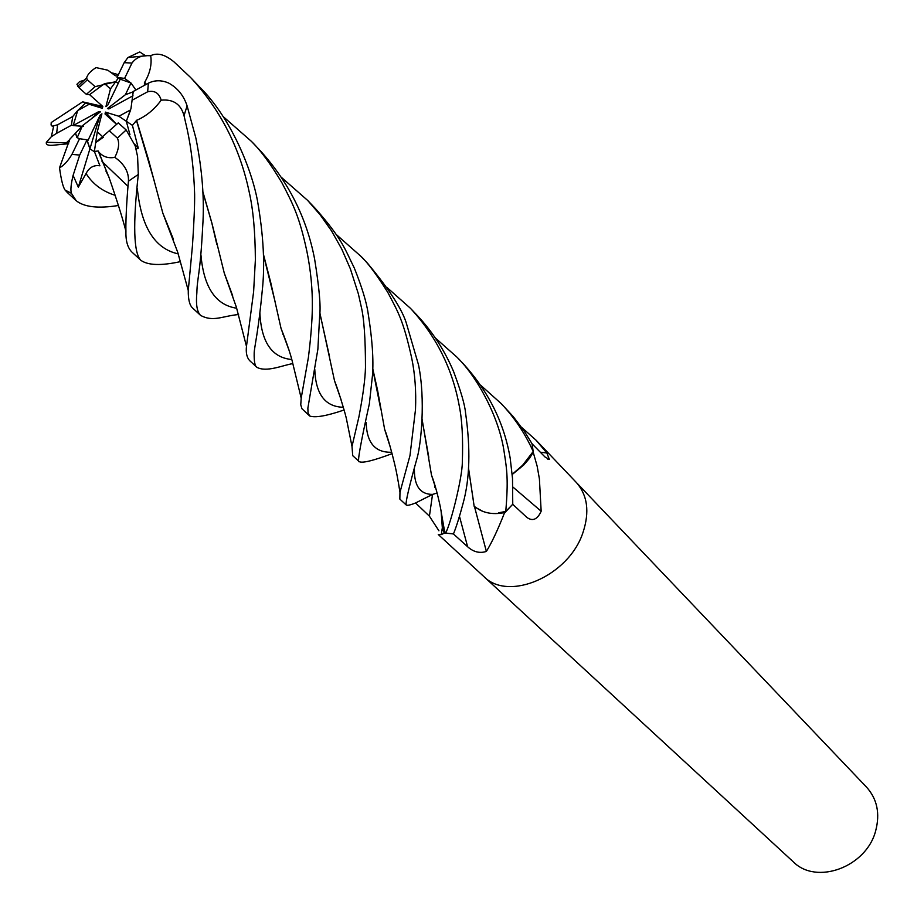 <?xml version="1.0" encoding="UTF-8"?>
<svg xmlns="http://www.w3.org/2000/svg" width="924" height="924" viewBox="0 0 924 924"><rect width="100%" height="100%" fill="white"/><g stroke="black" fill="none" stroke-linecap="round" stroke-linejoin="round"><path stroke-width="1.39" d="M432.709 494.352L415.627 502.933L432.513 494.409L436.498 493.208M443.185 528.078L445.541 532.998M130.665 109.864L126.322 121.263L129.961 134.719L126.322 121.263L118.861 116.251L130.665 109.864M103.303 137.318L95.692 142.619L97.286 131.785L103.303 137.318M118.434 205.498C98.267 208.697 84.2 207.115 76.23 200.739L71.402 193.301C70.397 190.217 70.963 184.246 73.1 175.364L78.309 187.168L89.917 148.833L94.502 151.802L89.905 148.833L87.41 141.58L100.081 115.234L101.917 113.791L97.286 131.785M76.831 137.399L75.514 133.137L82.536 125.629L77.166 137.734M102.714 106.387L82.663 101.848L89.189 104.262L77.697 110.557L85.585 102.922L76.9 111.423L72.73 116.528L71.356 125.283L81.959 126.253L73.181 125.572L98.984 111.481L100.37 111.873L82.536 125.629M77.697 110.557L73.181 125.572M483.483 576.206L793.242 861.792C816.377 885.446 866.469 867.059 875.686 830.768C880.191 813.536 877.165 799.017 866.608 787.213L576.022 482.143M483.691 576.403C508.339 602.159 568.907 576.045 582.986 532.501C589.789 511.838 587.537 495.125 576.218 482.351C587.537 495.125 589.789 511.838 582.986 532.501C568.907 576.045 508.339 602.159 483.691 576.403L438.265 534.511L441.256 534.592L444.802 532.963L453.407 533.922M512.243 474.486L523.827 464.911L529.44 458.385L533.24 452.344L537.144 466.146L539.397 478.84L541.164 511.226C537.433 519.507 532.674 521.575 526.888 517.428L512.704 504.285L504.354 513.236C497.666 530.133 491.672 542.873 486.371 551.443C479.66 553.557 473.411 551.986 467.625 546.754L453.407 533.933M438.923 530.792L429.417 516.193L415.557 502.968M540.297 452.194L546.835 452.979L549.387 459.424L544.964 456.941L532.062 443.797L533.24 452.344M521.633 427.373L536.105 440.24L546.835 452.979M480.757 385.308L501.201 403.603C514.518 417.683 525.19 433.633 533.194 451.478L524.093 464.067L512.243 474.439L520.766 467.475M521.332 466.932L533.102 451.64L524 464.079L512.231 474.289M441.187 512.058L442.33 527.812L444.201 533.021M474.486 506.595L486.371 551.443M474.162 506.329L479.082 509.586C486.174 513.525 494.548 514.541 504.204 512.635L504.354 513.236M504.204 512.635L504.966 512.196M387.295 287.757L410.383 308.246C436.278 336.209 452.61 368.976 459.378 406.548C462.139 420.351 463.12 438.923 462.323 462.254C462.347 477.211 451.166 522.684 445.611 533.125L445.172 532.374M512.889 487.029L541.164 511.226M498.625 512.785L505.59 511.503M474.139 506.213L468.468 467.752M132.998 95.761L108.847 108.94L107.45 108.547L125.387 94.722L133.264 91.776M107.45 108.547L109.506 108.582M85.585 102.922L102.726 106.803M104.504 83.634L115.604 81.832L110.464 88.877L104.504 83.634L89.582 94.652L102.807 106.468L102.356 108.304L89.189 104.262M118.295 78.124L115.592 81.832L118.284 83.241L115.592 81.832L95.103 86.66L86.371 94.364L89.582 94.652M125.387 94.722L131 83.021L120.236 79.187L107.738 105.197L105.902 106.641L110.464 88.877M131 83.021L135.863 90.021L131.185 83.206L124.601 78.378L117.048 77.466L120.236 79.187M116.713 124.463L105.013 113.975L105.463 112.127L116.54 124.313M105.463 112.127L118.861 116.251M73.1 175.364L79.707 155.07L87.041 139.836L89.917 148.833L100.081 115.234M91.21 118.942L98.984 111.481M136.14 149.157L138.277 148.21L132.421 125.352L126.322 121.263L130.977 108.512L133.252 91.453L148.36 83.195C154.724 80.018 161.481 79.972 168.63 83.045C177.593 87.999 183.749 95.599 187.087 105.844L195.865 138.034C202.298 170.212 204.574 199.78 202.679 226.727C200.162 275.514 197.159 277.35 196.87 292.723C195.761 304.25 196.997 311.804 200.6 315.407L192.481 307.911C189.57 305.163 188.161 299.376 188.265 290.552L192.469 245.518C194.017 222.522 194.745 205.428 194.629 194.236C193.878 170.386 191.372 148.683 187.133 129.117L184.026 115.673L187.087 105.844M344.121 409.99C326.715 415.939 315.257 417.948 309.736 416.019L308.05 412.959L307.865 408.142L317.879 349.203L319.692 315.084C320.894 306.214 319.207 287.537 314.61 259.032C306.653 217.567 288.196 181.081 259.228 149.561L258.928 149.249M223.077 116.482L251.374 141.326C260.637 150.335 270.836 164.206 281.993 182.94C293.405 204.851 299.388 216.69 306.849 251.12C310.787 270.42 312.612 289.455 312.335 308.212C312.093 321.979 310.776 338.427 308.385 357.553L301.189 398.152L300.762 404.77L301.905 408.685L309.736 416.019M292.793 363.606C282.663 365.28 266.424 372.603 256.86 367.278C254.885 366.135 253.996 361.388 254.181 353.003C254.296 347.274 258.293 332.259 262.197 291.118C265.119 265.523 263.548 235.424 257.484 200.82C251.663 169.288 231 117.741 199.238 86.579L191.684 78.655M146.142 84.407L144.675 82.271C150 73.239 152.01 64.391 150.704 55.717L150.82 55.636C157.427 52.425 165.188 54.539 174.093 61.966L190.598 77.5C220.386 109.586 239.963 147.921 249.307 192.504C253.211 209.771 255.22 232.224 255.37 259.875L253.615 291.718L246.477 346.338C245.772 352.61 246.777 357.322 249.515 360.499M68.642 143.717L54.782 145.068C48.487 145.853 45.68 144.918 46.385 142.273L66.332 142.827L69.427 141.707M281.439 177.396L307.634 200.393L320.362 215.096L331.543 230.896L341.707 248.995L350.381 268.872L358.362 293.855L361.192 306.502C364.033 318.122 365.465 338.427 365.477 367.417C365.176 379.117 362.993 395.622 358.905 416.943L351.998 446.431L352.725 455.659L359.205 461.63C356.999 463.559 360.383 444.294 369.346 403.846L372.464 375.502C373.7 359.667 372.268 339.039 368.168 313.606C366.632 302.494 362.012 287.306 354.319 268.052C344.71 248.752 342.504 239.27 315.269 208.397L307.634 200.393M392.03 453.661C373.227 460.718 362.277 463.374 359.205 461.63M435.435 338.068L457.034 357.218C478.054 377.835 499.491 418.514 504.181 452.206C507.01 470.316 508.408 479.81 505.763 511.457L512.751 504.238L512.508 478.378L510.21 458.35C504.204 422.961 488.53 391.406 463.201 363.698L457.9 358.142M238.6 314.518C221.922 316.135 213.317 322.21 200.6 315.407M336.105 234.384L360.903 256.306C367.602 262.531 376.565 274.543 387.768 292.354C398.059 311.966 403.222 319.912 411.677 357.946C415.003 374.047 416.274 391.268 415.488 409.632L409.979 455.578L399.965 492.377L399.849 499.099L406.214 504.978C405.313 502.841 409.043 486.821 417.405 456.918C420.917 443.693 425.71 400.092 418.537 364.934L406.779 324.659C403.003 310.66 389.94 290.217 367.579 263.317L367.475 263.213M414.402 469.796C414.287 486.151 420.339 494.363 432.559 494.421L415.534 502.979C410.268 505.082 407.161 505.74 406.214 504.978M59.517 167.787C63.641 165.731 67.787 161.273 71.945 154.389L79.545 138.715L77.085 137.664L75.514 133.137L69.808 139.224L59.517 167.798C61.169 179.753 63.017 187.168 65.073 190.055L67.591 192.781M445.611 533.125L453.465 533.933C456.352 526.796 459.551 516.608 463.086 503.372C469.854 478.782 470.674 448.602 465.546 412.832C464.853 404.839 460.868 391.083 453.592 371.563C444.629 350.415 432.455 331.658 417.082 315.28L410.372 308.235M180.423 261.631C161.111 265.858 147.886 265.396 140.748 260.233C133.622 252.806 132.802 224.209 138.311 174.428L137.584 156.514L135.216 145.853L126.161 129.961L118.26 122.892L109.321 130.746L117.394 138.115C119.646 143.128 118.792 149.538 114.842 157.346C124.405 164.114 128.933 172.06 128.436 181.208C127.604 189.466 125.491 217.856 125.93 231.254C125.641 241.106 127.731 248.129 132.167 252.31L140.471 259.967M533.194 451.478L532.051 443.739L524.035 430.803L513.063 416.412L501.201 403.603M482.016 510.891L475.814 507.599M422.025 418.849L431.485 475.086C436.729 488.357 441.106 509.967 441.222 512.196L444.571 531.242L441.603 521.956M117.706 76.103L115.743 75.826M263.398 254.666L275.283 302.471M281.346 329.14L288.9 349.757M263.386 254.112L270.697 282.374L281.035 328.39L289.258 350.901M114.946 75.433L107.796 70.189L96.096 67.602C90.783 70.848 87.607 74.313 86.567 77.986L87.376 79.787L78.91 87.688L86.371 94.364M124.601 78.378L131.982 63.051L124.174 62.67L127.939 57.519L139.72 51.952L145.507 55.717M372.742 369.092L380.688 408.87M384.834 429.891L390.113 446.431M372.753 368.699L377.581 390.298L384.627 429.302L390.332 447.297M132.421 125.364L136.579 120.339C146.119 116.262 154.32 109.54 161.18 100.173C173.262 99.007 180.885 104.169 184.026 115.673M136.59 120.339L148.302 158.974L162.878 213.294L173.412 239.408M136.405 120.236L154.504 181.809M163.259 214.149L172.95 238.103M468.445 468.075L473.377 500.692M232.363 294.941L224.567 273.839M216.782 244.202L211.85 223.088L202.853 192.123M144.421 85.343L144.444 82.363M144.675 82.271L146.362 84.292M202.841 191.672L211.942 223.25L224.278 273.146L232.779 296.154M78.309 187.168L86.071 173.516C89.235 167.417 93.855 164.842 99.919 165.8L94.387 151.455L98.175 150.958L109.298 178.182M105.948 171.079L108.813 176.842M422.014 419.219L428.805 457.345M431.693 475.675L436.532 490.817M98.152 151.19L98.66 151.836C102.807 156.757 108.2 158.593 114.842 157.346M319.716 312.578L329.487 356.421M334.788 381.566L340.783 398.822M82.663 101.848L51.224 122.545L51.063 124.994L52.171 126.195L57.6 124.798L56.653 133.322L71.356 125.283M319.716 312.185L334.534 380.861L341.106 399.849M83.865 80.319L79.568 81.635L82.086 81.947M95.103 86.66L87.376 79.787M132.028 100.266L147.667 91.765C154.527 90.194 159.032 92.989 161.18 100.185M131.982 63.051C135.736 57.993 140.922 55.521 147.517 55.659L150.704 55.717M100.323 155.509L100.266 156.826M94.387 151.455L95.692 142.619L109.321 130.746M79.568 81.635L76.935 84.292L78.91 87.688M72.73 116.528L57.6 124.798M134.558 144.121L138.277 148.21M79.545 138.715L87.041 139.836M82.236 126.253L83.576 126.276M66.332 142.827L69.797 139.501M46.385 142.273L51.363 136.671L56.653 133.322M124.174 62.67L117.048 77.466M432.536 494.432L429.417 516.193M459.528 516.528L467.625 546.754M65.073 190.055L71.402 193.301M128.436 181.208L138.311 174.428M259.875 312.832C261.249 342.123 271.864 357.68 291.718 359.505M366.181 422.557C366.724 442.85 375.213 452.748 391.661 452.24M137.353 188.727C141.245 227.085 154.862 248.799 178.217 253.869M200.935 254.885C203.754 287.341 215.673 305.116 236.706 308.223M86.071 173.516C92.735 184.084 102.425 191.337 115.142 195.299M314.784 369.473C315.662 394.225 325.19 406.826 343.347 407.276M147.667 91.765L148.36 83.195M71.945 154.389L79.707 155.07M117.394 138.115L126.161 129.961M102.021 161.492L128.009 186.325L102.021 161.492M166.262 222.88L167.475 224.035L166.262 222.88M226.519 280.457L227.558 281.45L226.519 280.457M282.917 334.338L283.737 335.135L282.917 334.338M335.551 384.638L336.128 385.192L335.551 384.638M547.84 459.251L549.387 459.424M536.105 440.24L576.218 482.351M442.33 527.812L441.268 534.592M259.217 149.561L251.374 141.326M256.86 367.267L249.526 360.51M76.23 200.739L67.14 192.354M112.555 73.031L118.388 74.694M281.035 328.39C287.214 344.017 291.175 355.948 292.954 364.195L301.189 398.14M384.627 429.302C387.687 436.937 392.469 454.804 393.601 459.863C395.784 468.018 397.909 478.851 399.965 492.353M162.878 213.294L177.731 252.31L188.265 290.529M224.278 273.146L236.394 307.23L246.465 346.338M435.008 487.629L434.661 486.301M125.93 231.254C122.488 217.856 116.851 199.93 109.044 177.477L98.66 151.836M334.534 380.861C337.583 387.872 346.454 416.828 346.812 420.743L351.998 446.431M77.662 86.313L86.567 77.986M367.567 263.305L360.753 256.144M127.939 57.519L147.517 55.659M148.302 55.636L150.82 55.636M51.363 136.671L53.627 126.288"/></g></svg>
